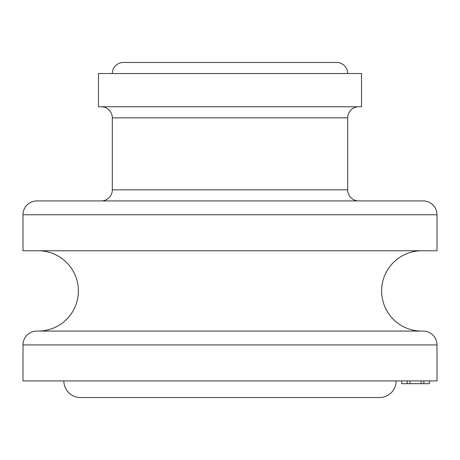 <?xml version="1.0" encoding="UTF-8"?>
<svg xmlns="http://www.w3.org/2000/svg" width="460" height="460" viewBox="0 0 460 460"><rect width="100%" height="100%" fill="white"/><g stroke="black" fill="none" stroke-linecap="round" stroke-linejoin="round"><path stroke-width="0.69" d="M23 380.92L23 344.925L437 344.925L437 380.92L23 380.92M437 344.925A13.846 13.846 0 0 0 423.154 331.079L36.846 331.079A13.846 13.846 0 0 0 23 344.925M421.768 331.079A40.152 40.152 0 0 1 381.616 290.921A40.152 40.152 0 0 1 421.768 250.769M38.232 331.079A40.152 40.152 0 0 0 78.384 290.921A40.152 40.152 0 0 0 38.232 250.769M437 250.769L23 250.769L23 214.768L437 214.768L437 250.769M36.846 200.922L423.154 200.922L36.846 200.922A13.846 13.846 0 0 0 23 214.768M423.154 200.922A13.846 13.846 0 0 1 437 214.768M358.771 200.922A11.075 11.075 0 0 1 347.691 189.848L112.309 189.848A11.075 11.075 0 0 1 101.229 200.922M347.691 189.848L347.691 117.846L112.309 117.846L112.309 189.848M101.229 106.772A11.075 11.075 0 0 1 112.309 117.846M358.771 106.772A11.075 11.075 0 0 0 347.691 117.846M361.537 106.772L98.463 106.772L98.463 73.537L361.537 73.537L361.537 106.772M112.309 73.537A11.075 11.075 0 0 1 123.383 62.462L336.616 62.462A11.075 11.075 0 0 1 347.691 73.537M396.152 380.92A16.617 16.617 0 0 1 379.54 397.538L80.46 397.538A16.617 16.617 0 0 1 63.848 380.92M401.695 380.92L401.695 383.692L407.232 383.692L407.232 380.92M409.998 380.92L409.998 383.692L407.232 383.692M421.078 380.92L421.078 383.692L409.998 383.692M423.844 380.92L423.844 383.692L421.078 383.692M429.387 380.92L429.387 383.692L423.844 383.692"/></g></svg>

